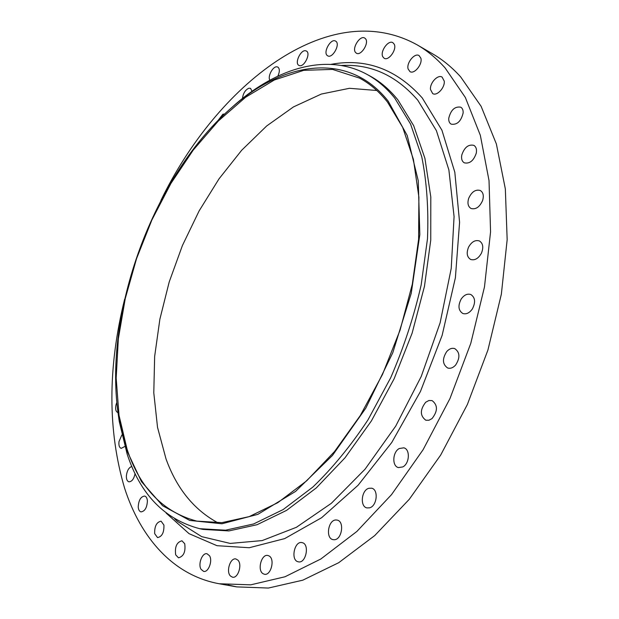 <?xml version="1.0" encoding="UTF-8"?>
<svg xmlns="http://www.w3.org/2000/svg" width="619" height="619" viewBox="0 0 619 619"><rect width="100%" height="100%" fill="white"/><g stroke="black" fill="none" stroke-linecap="round" stroke-linejoin="round"><path stroke-width="0.93" d="M160.894 200.494C216.433 85.546 328.434 -4.232 417.121 44.839L432.426 53.721C442.554 59.579 451.963 67.301 460.652 76.88L481.125 106.344L496.384 144.003L505.344 188.95L507.162 239.685L501.359 294.18L487.934 349.998L467.384 404.47L440.713 455.004L409.283 499.301L374.719 535.582L338.694 562.71L302.799 580.173L268.406 588.05L236.62 586.882L227.962 584.955M218.058 522.885C194.111 509.955 176.763 488.631 166.016 458.911L157.528 427.342L153.791 392.825L154.649 356.436L159.88 319.164L169.219 281.924L182.396 245.565L199.101 210.947L218.987 178.891L241.665 150.27L266.681 125.967L293.468 106.917L321.338 94.049L349.464 88.3L376.847 90.498M417.121 44.839C427.18 50.65 436.503 58.348 445.1 67.92L465.333 97.454L480.336 135.313L489.025 180.601L490.565 231.808L484.484 286.891L470.78 343.359L449.982 398.52L423.094 449.727L391.518 494.643L356.869 531.45L320.843 558.996L285.019 576.761L250.78 584.831L219.211 583.756C172.902 575.314 140.521 537.532 124.62 488.236C107.66 430.723 107.66 367.732 124.62 299.263M387.479 102.042L402.683 127.367L413.407 159.346L418.893 197.105L418.606 239.321L412.3 284.307L400.098 330.066L382.48 374.495L360.273 415.566L334.585 451.475L306.66 480.824L277.784 502.69L249.171 516.625L221.888 522.645L196.811 521.121C163.176 512.13 139.925 488.167 127.073 449.247L119.01 415.303L116.171 378.054L118.345 338.779L125.239 298.629L136.536 258.672L151.895 219.931L170.945 183.386L193.252 150.053L218.352 120.976L245.635 97.229L274.387 79.967L303.712 70.334L332.527 69.405L359.515 78.095C369.845 83.596 379.168 91.581 387.479 102.042M126.562 449.936L118.802 417.972C102.042 314.313 153.427 174.403 233.286 106.236C284.601 61.49 348.652 51.137 388.175 101.114L407.209 135.491L418.251 180.763L419.829 234.562L411.233 293.352L392.771 352.76L365.775 408.176L332.465 455.437L295.572 491.416L257.899 514.343L221.958 523.775L189.739 520.432L162.627 505.746L141.442 481.582L126.562 449.936M228.674 110.29L235.901 103.853C277.629 67.92 326.964 52.824 366.626 74.187C376.986 79.758 386.372 87.751 394.767 98.158L410.552 124.024L421.756 156.739C426.762 181.661 428.673 208.99 427.489 238.725L421.175 284.91C413.949 316.518 403.805 347.429 390.744 377.644L367.972 419.891C350.811 445.796 332.434 468.181 312.843 487.068L283.115 509.584L253.651 523.953L225.548 530.197L199.705 528.703C164.623 519.418 140.443 494.566 127.166 454.145L119.25 421.477L117.912 411.89M366.626 74.187L369.636 75.812C380.012 81.399 389.413 89.391 397.831 99.798L413.662 125.649L424.913 158.332L430.801 196.95L430.747 240.18L424.479 286.28L412.107 333.208L394.125 378.797L371.385 420.943L345.007 457.805L316.286 487.934L286.551 510.389L257.063 524.711L228.937 530.916L203.055 529.407L199.705 528.703M425.725 402.226L428.897 400.508L432.07 400.586C437.896 405.089 437.873 411.093 432.016 418.599L428.905 420.262L425.795 420.208C419.922 415.744 419.899 409.747 425.725 402.226M399.301 448.504L403.828 447.823C410.351 449.247 409.623 463.561 402.799 466.927L398.412 467.585C391.827 466.177 392.531 451.947 399.301 448.504M368.847 488.283L371.624 488.19C378.766 489.497 377.064 506.125 369.558 507.835L366.935 507.913C359.74 506.621 361.395 490.109 368.847 488.283M218.058 120.457L222.848 114.244L224.674 113.981M335.955 519.983L337.146 520.092C344.791 521.322 341.889 540.07 334.067 539.737L333.014 539.629C325.331 538.414 328.155 519.798 335.955 519.983M242.455 98.452C243.166 93.26 245.325 89.848 248.931 88.208L250.533 88.347L252.041 91.279M302.219 542.654C309.941 544.093 305.948 563.878 298.319 561.82L298.048 561.758C290.357 560.079 294.497 540.503 302.072 542.623L302.219 542.654M269.869 80.184C267.4 76.64 272.693 66.395 276.801 66.806L277.799 67.053C279.819 68.655 279.842 71.68 277.861 76.137M269.11 555.963C275.246 559.104 270.89 576.003 264.383 574.239L263.075 573.712C256.986 570.385 261.427 553.68 267.903 555.491L269.11 555.963M299.287 65.552L298.954 65.413C294.11 63.331 301.035 48.909 305.948 50.859L306.343 51.021C311.195 53.133 304.13 67.641 299.287 65.552M237.882 560.118C242.547 564.443 238.036 578.711 232.481 577.187L230.415 575.98C225.811 571.515 230.369 557.425 235.901 558.972L237.882 560.118M327.443 55.664C322.631 52.716 330.794 38.007 335.56 41.086L335.769 41.21C340.659 44.065 332.457 58.898 327.706 55.826L327.443 55.664M209.516 555.738C212.859 560.783 208.371 572.699 203.62 571.383L201.059 569.333C197.778 564.195 202.281 552.419 207.025 553.757L209.516 555.738M355.546 52.476C351.662 48.274 360.08 34.966 364.699 38.053L365.489 38.726C369.458 42.866 360.985 56.283 356.389 53.195L355.546 52.476M184.71 543.706C185.777 551.684 183.704 556.388 178.496 557.82L175.68 554.841C174.659 546.848 176.748 542.167 181.947 540.797L184.71 543.706M382.759 56.7C379.888 51.454 388.384 39.624 392.879 42.688L394.21 44.173C397.158 49.396 388.6 61.304 384.136 58.256L382.759 56.7M163.927 525.074C164.174 532.487 162.046 536.665 157.543 537.601L154.673 533.648C154.448 526.235 156.592 522.08 161.087 521.183L163.927 525.074M408.099 68.926C406.281 62.883 414.684 52.6 419.063 55.578L420.858 58.186C422.731 64.237 414.281 74.559 409.94 71.603L408.099 68.926M147.399 500.933C147.013 507.688 144.877 511.34 140.993 511.89C139.376 511.426 138.455 509.777 138.223 506.953C138.625 500.214 140.768 496.577 144.653 496.051C146.239 496.515 147.152 498.14 147.399 500.933M430.476 89.469C429.725 82.938 437.826 74.249 442.09 77.089L444.256 81.128C445.046 87.681 436.898 96.386 432.673 93.577L430.476 89.469M135.089 473.55C133.936 478.982 131.878 481.737 128.899 481.799C127.135 481.195 126.291 479.23 126.369 475.895C127.011 470.664 128.837 467.523 131.839 466.455M448.744 118.314C450.81 109.95 454.81 106.244 460.745 107.18C462.478 108.224 463.275 110.159 463.136 112.96C461.07 121.339 457.085 125.069 451.181 124.164C449.402 123.104 448.597 121.154 448.744 118.314M124.783 446.5L121.2 448.365C119.305 447.599 118.577 445.316 119.018 441.517L121.85 435.018M461.797 154.982C464.397 147.376 468.405 144.157 473.821 145.341C476.112 146.749 476.932 149.349 476.282 153.133C473.674 160.747 469.674 163.981 464.296 162.828C461.967 161.412 461.132 158.797 461.797 154.982M117.997 412.564L117.765 412.517C115.745 411.565 115.165 408.989 116.016 404.772L116.829 402.396M468.637 198.467C471.577 191.867 475.462 189.205 480.29 190.49C483.215 192.339 483.996 195.666 482.627 200.479C479.679 207.063 475.81 209.733 471.028 208.479C468.049 206.638 467.252 203.295 468.637 198.467M468.552 247.174C471.593 241.781 475.214 239.708 479.4 240.953C483.044 243.321 483.718 247.407 481.42 253.21C478.371 258.572 474.773 260.653 470.641 259.446C466.943 257.078 466.246 252.993 468.552 247.174M461.194 299.031C464.118 294.93 467.337 293.429 470.835 294.528C475.245 297.515 475.748 302.327 472.343 308.982C469.426 313.036 466.239 314.537 462.795 313.477C458.331 310.506 457.797 305.685 461.194 299.031M446.717 351.577C449.309 348.737 452.009 347.754 454.81 348.636C459.971 352.335 460.242 357.805 455.623 365.055C453.046 367.848 450.377 368.823 447.63 367.98C442.423 364.305 442.113 358.834 446.717 351.577M341.262 65.467L344.884 65.359C372.816 64.778 397.127 76.408 417.802 100.232L436.41 130.671L448.883 169.931L454.075 216.58L451.22 268.468L440.124 322.793L421.253 376.414L395.703 426.135L365.086 469.163L331.327 503.324L296.408 527.295L262.185 540.58L230.214 543.428L201.678 536.634L177.413 521.353L174.728 518.931M330.91 64.361C365.922 57.892 396.361 69.08 422.235 97.91L441.927 130.222L454.818 172.229L459.584 222.252L455.398 277.73L442.136 335.359L420.448 391.479L391.757 442.477L358.053 485.296L321.601 517.732L284.67 538.607L249.264 547.73L217.006 545.695L189.043 533.655L166.124 513.074M219.211 583.756L236.62 586.882M119.25 421.477L118.802 417.972M235.901 103.853L233.286 106.236M341.417 65.459L344.884 65.359"/></g></svg>
